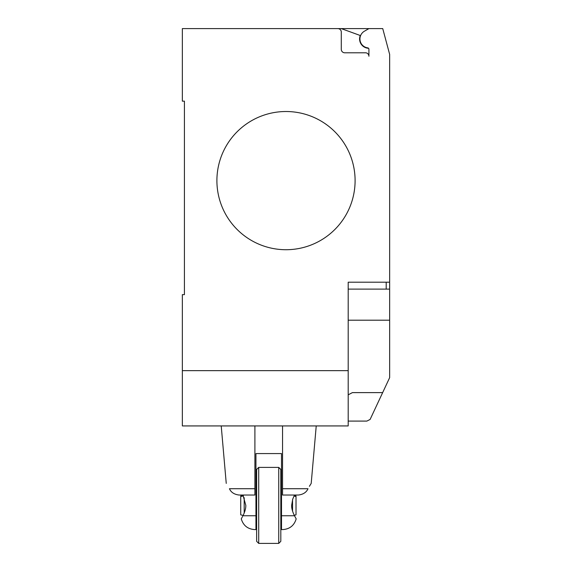 <?xml version="1.0" encoding="UTF-8"?>
<svg xmlns="http://www.w3.org/2000/svg" width="572" height="572" viewBox="0 0 572 572"><rect width="100%" height="100%" fill="white"/><g stroke="black" fill="none" stroke-linecap="round" stroke-linejoin="round"><path stroke-width="0.86" d="M254.905 488.724L229.436 488.724C225.282 481.717 225.282 481.717 229.436 488.724C231.031 492.328 234.22 494.43 239.01 495.03L254.905 495.03L254.905 425.925M309.402 486.307L311.204 483.404L316.23 425.925M282.547 488.724L308.015 488.724C312.162 481.717 312.162 481.717 308.015 488.724C306.42 492.328 303.224 494.43 298.441 495.03L282.547 495.03L282.547 425.925M281.51 483.655L280.816 483.655M256.635 515.758L255.941 515.758L255.941 529.579L254.733 529.579L255.941 529.579L255.941 453.567L281.51 453.567L281.51 529.579L281.51 527.134L280.816 527.134M258.708 543.4L258.708 467.388L278.743 467.388L278.743 543.4L258.708 543.4L256.635 541.327L256.635 469.462L258.708 467.388M278.743 543.4L280.816 541.327L280.816 469.462L278.743 467.388M281.51 529.579L282.718 529.579C289.689 529.129 294.18 525.554 296.182 518.861M295.338 517.324L296.06 518.64M294.508 495.03L292.75 499.034L291.627 505.398C291.584 508.444 292.549 511.897 294.508 515.758C296.754 519.941 296.754 519.934 294.501 515.758L281.51 515.758L281.51 527.134M255.941 515.758L242.943 515.758C240.698 519.934 240.698 519.934 242.943 515.758C244.902 511.897 245.86 508.444 245.824 505.398L242.943 495.03M241.405 518.604L242.571 516.466M243.093 515.465L240.74 514.836L240.74 495.953L243.093 495.323M240.74 496.003L243.121 495.373M244.194 513.084L244.194 497.697M243.379 495.881L240.74 496.546M294.251 495.531L296.017 496.003L296.017 496.546L294.001 496.038M296.017 496.003L294.273 495.488M294.273 515.301L296.017 514.836L296.017 496.546M292.564 511.182L292.564 499.599M256.635 495.674L255.941 495.674M255.941 495.087L256.635 495.087M355.098 180.623A69.098 69.098 0 0 1 286 249.721A69.098 69.098 0 0 1 216.902 180.623A69.098 69.098 0 0 0 286 249.721A69.098 69.098 0 0 0 355.098 180.623A69.098 69.098 0 0 0 286 111.519A69.098 69.098 0 0 0 216.902 180.623A69.098 69.098 0 0 1 286 111.519A69.098 69.098 0 0 1 355.098 180.623M348.191 370.649L182.346 370.649L182.346 425.925L348.191 425.925L348.191 282.196L389.654 282.196L389.654 54.39L382.739 28.6L337.823 28.6A3.453 3.453 0 0 1 341.284 32.053L341.284 49.328A3.453 3.453 0 0 0 344.737 52.788L365.465 52.788A3.453 3.453 0 0 1 368.919 56.242L368.919 49.235A1.38 1.38 0 0 0 367.724 47.869A8.98 8.98 0 0 1 364.443 31.181L368.919 28.6M348.191 289.11L389.654 289.11L389.654 282.196M348.191 421.092L366.845 421.092L370.098 419.462L389.654 377.649L389.654 289.11M348.191 394.83L352.416 392.614L382.675 392.614M182.346 370.649L182.346 294.637L184.42 294.637L184.42 101.158L182.346 101.158L182.346 28.6L337.823 28.6A3.453 3.453 0 0 1 341.284 32.053M184.42 294.637L184.42 101.158M364.443 31.181A8.98 8.98 0 0 0 367.724 47.869M368.919 56.242A3.453 3.453 0 0 0 365.465 52.788M341.269 28.6L360.253 35.507A9.331 9.331 0 0 0 368.54 48.284M348.191 320.206L389.654 320.206L389.654 338.581M386.193 289.11L386.193 282.196M226.247 483.404L221.221 425.925M241.262 518.861C243.272 525.554 247.762 529.129 254.733 529.579M256.635 495.03L255.941 495.03"/></g></svg>
